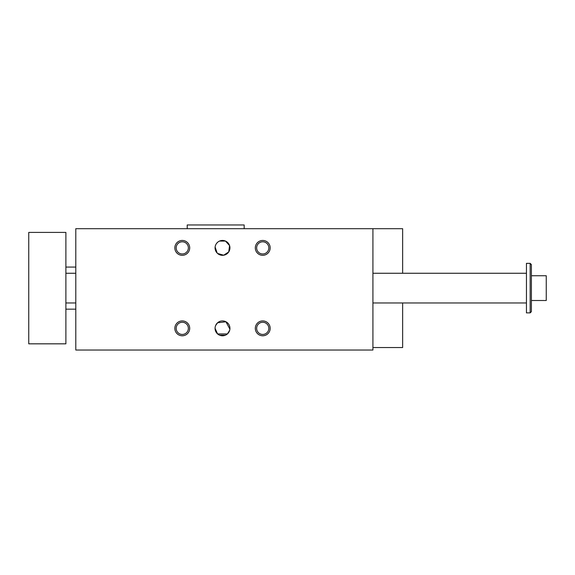 <?xml version="1.0" encoding="UTF-8"?>
<svg xmlns="http://www.w3.org/2000/svg" width="575" height="575" viewBox="0 0 575 575"><rect width="100%" height="100%" fill="white"/><g stroke="black" fill="none" stroke-linecap="round" stroke-linejoin="round"><path stroke-width="0.86" d="M75.792 228.692L372.923 228.692L372.923 350.024L75.792 350.024L75.792 228.692M402.637 273.262L402.637 228.692L372.923 228.692M217.587 253.453L223.668 255.221L228.749 251.908L229.569 245.59L225.472 241.076L219.535 241.076L221.023 240.602M222.554 240.458L224.056 240.616M229.691 330.23L227.42 333.924L217.587 333.924L215.072 328.354A7.425 7.425 0 0 0 226.219 334.787A7.425 7.425 0 0 0 226.219 321.921A7.425 7.425 0 0 0 215.072 328.354M215.632 325.522L217.587 322.783L225.932 321.77L229.892 329.108M217.156 253.043L215.122 247.063M215.373 245.791L215.848 244.576M216.523 243.477L217.587 242.312M215.072 247.882A7.425 7.425 0 0 1 226.219 241.45A7.425 7.425 0 0 1 226.219 254.315A7.425 7.425 0 0 1 215.072 247.882M225.472 335.168L219.535 335.168M255.314 328.354A7.425 7.425 0 0 0 266.455 334.787A7.425 7.425 0 0 0 266.455 321.921A7.425 7.425 0 0 0 255.314 328.354M174.836 328.354A7.425 7.425 0 0 0 185.984 334.787A7.425 7.425 0 0 0 185.984 321.921A7.425 7.425 0 0 0 174.836 328.354M255.314 247.882A7.425 7.425 0 0 1 266.455 241.45A7.425 7.425 0 0 1 266.455 254.315A7.425 7.425 0 0 1 255.314 247.882M174.836 247.882A7.425 7.425 0 0 1 185.984 241.45A7.425 7.425 0 0 1 185.984 254.315A7.425 7.425 0 0 1 174.836 247.882M244.167 228.692L244.167 224.976L187.22 224.976L187.22 228.692M402.637 302.975L402.637 347.544L372.923 347.544M182.268 241.795A6.088 6.088 0 0 0 176.18 247.882A6.088 6.088 0 0 0 182.268 253.97A6.088 6.088 0 0 0 188.356 247.882A6.088 6.088 0 0 0 182.268 241.795M262.739 241.795A6.088 6.088 0 0 0 256.651 247.882A6.088 6.088 0 0 0 262.739 253.97A6.088 6.088 0 0 0 268.827 247.882A6.088 6.088 0 0 0 262.739 241.795M182.268 322.266A6.088 6.088 0 0 1 188.356 328.354A6.088 6.088 0 0 1 182.268 334.442A6.088 6.088 0 0 1 176.18 328.354A6.088 6.088 0 0 1 182.268 322.266M262.739 322.266A6.088 6.088 0 0 1 268.827 328.354A6.088 6.088 0 0 1 262.739 334.442A6.088 6.088 0 0 1 256.651 328.354A6.088 6.088 0 0 1 262.739 322.266M530.157 263.357L531.393 264.593L531.393 311.643L530.157 312.879L530.157 263.357L526.441 263.357L526.441 312.879L530.157 312.879M531.393 300.502L546.25 300.502L546.25 275.741L531.393 275.741M65.888 343.828L65.888 232.408L28.75 232.408L28.75 343.828L65.888 343.828M65.888 302.975L75.792 302.975M372.923 302.975L526.441 302.975M65.888 273.262L75.792 273.262M372.923 273.262L526.441 273.262M65.888 309.163L75.792 309.163M65.888 267.073L75.792 267.073"/></g></svg>
